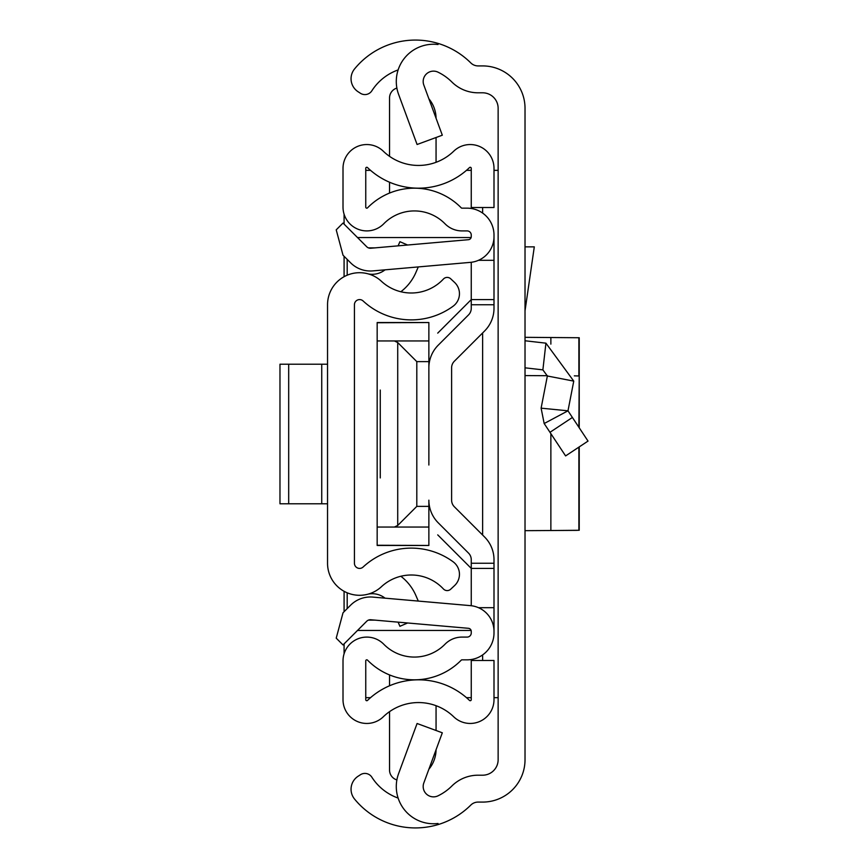 <?xml version="1.0" encoding="UTF-8"?>
<svg xmlns="http://www.w3.org/2000/svg" width="868" height="868" viewBox="0 0 868 868"><rect width="100%" height="100%" fill="white"/><g stroke="black" fill="none" stroke-linecap="round" stroke-linejoin="round"><path stroke-width="1.3" d="M525.021 108.305L525.021 759.695A42.391 42.391 0 0 1 482.63 802.086L478.084 802.086A10.34 10.34 0 0 0 470.792 805.092A78.576 78.576 0 0 1 438.036 824.6L438.036 823.482A37.226 37.226 0 0 1 398.586 773.659L417.085 723.5L442.311 732.798L423.812 782.958A10.34 10.34 0 0 0 438.036 795.826A51.7 51.7 0 0 0 451.848 786.017A37.226 37.226 0 0 1 478.084 775.2L482.63 775.2A15.505 15.505 0 0 0 498.134 759.695L498.134 108.305A15.505 15.505 0 0 0 482.63 92.8L478.084 92.8A37.226 37.226 0 0 1 451.848 81.983A51.7 51.7 0 0 0 438.036 72.174A10.34 10.34 0 0 0 423.812 85.042L442.311 135.202L417.085 144.5L398.586 94.341A37.226 37.226 0 0 1 438.036 44.518L438.036 43.4A78.576 78.576 0 0 1 470.792 62.908A10.34 10.34 0 0 0 478.084 65.914L482.63 65.914A42.391 42.391 0 0 1 525.021 108.305M398.13 69.928A51.7 51.7 0 0 0 372.014 90.543L371.851 90.804A8.268 8.268 0 0 1 360.404 93.256L358.126 91.769A15.505 15.505 0 0 1 354.545 68.952A78.576 78.576 0 0 1 438.036 43.4L438.036 44.518M438.036 823.482L438.036 824.6A78.576 78.576 0 0 1 354.545 799.048A15.505 15.505 0 0 1 358.126 776.231L360.404 774.744A8.268 8.268 0 0 1 371.851 777.196L372.014 777.457A51.7 51.7 0 0 0 398.13 798.072M498.134 170.345L494 170.345M494 697.655L498.134 697.655M365.754 170.345L370.549 170.345M466.474 170.345L471.259 170.345M471.259 697.655L466.474 697.655M370.549 697.655L365.754 697.655M344.086 653.821L344.086 643.882M344.086 611.712L344.086 591.292M344.086 276.708L344.086 256.288M344.086 224.118L344.086 214.179M525.021 367.826L542.88 369.866L547.361 375.996L541.111 408.166L544.171 423.53L541.111 408.166L567.987 410.814L544.171 423.53L565.6 455.917L588.027 441.085L572.392 417.465L549.976 432.307M525.021 340.766L545.929 343.164L573.759 381.117L547.361 375.996M573.759 381.117L567.987 410.814L572.392 417.465M525.021 246.859L534.297 246.859L525.021 310.831M525.021 337.326L579.227 337.739L579.227 427.794L579.227 375.985L574.334 375.844M525.021 530.673L577.068 530.359M579.216 530.272L550.865 530.532L550.865 433.664M525.021 375.584L547.415 375.703M578.88 427.273L579.227 375.985M327.54 304.766L327.54 563.234A32.051 32.051 0 0 0 381.399 586.735A43.942 43.942 0 0 1 443.407 588.949A5.165 5.165 0 0 0 450.709 589.198L454.528 585.629A15.505 15.505 0 0 0 453.107 561.78A70.829 70.829 0 0 0 363.106 567.032A5.165 5.165 0 0 1 354.426 563.234L354.426 304.766A5.165 5.165 0 0 1 363.106 300.968A70.829 70.829 0 0 0 453.107 306.22A15.505 15.505 0 0 0 454.528 282.371L450.709 278.802A5.165 5.165 0 0 0 443.407 279.051A43.942 43.942 0 0 1 381.399 281.265A32.051 32.051 0 0 0 327.54 304.766M398.119 622.15L399.92 626.305L407.624 622.974M400.842 576.254A48.424 48.424 0 0 1 415.88 595.502L418.289 601.079M385.056 598.171A20.68 20.68 0 0 0 368.282 594.092M398.119 245.85L399.92 241.695L407.624 245.026M385.056 269.829A20.68 20.68 0 0 1 368.282 273.908M418.289 266.921L415.88 272.498A48.424 48.424 0 0 1 400.842 291.746M279.973 364.213L288.686 364.213L288.686 503.787L279.973 503.787L279.973 364.213M327.54 503.787L321.735 503.787L321.735 364.213L288.686 364.213M321.735 364.213L327.54 364.213M321.735 503.787L288.686 503.787M451.61 367.826L451.61 500.174A9.309 9.309 0 0 0 454.333 506.749A9.309 9.309 0 0 1 451.61 500.174A9.309 9.309 0 0 0 454.333 506.749L484.615 537.032A32.051 32.051 0 0 1 494 559.697L494 568.41L471.259 568.41L471.259 605.723L471.259 559.697A9.309 9.309 0 0 0 468.536 553.111L438.253 522.84A32.051 32.051 0 0 1 428.868 500.174L428.868 545.462L377.168 545.256L377.168 340.95L394.397 340.95L397.718 342.534L416.803 361.62L428.868 361.62L428.868 402.98L428.868 367.826A32.051 32.051 0 0 1 438.253 345.16L468.536 314.889A9.309 9.309 0 0 0 471.259 308.303L471.259 262.277L471.259 299.59L494 299.59L494 308.303A32.051 32.051 0 0 1 484.615 330.968L454.333 361.251A9.309 9.309 0 0 0 451.61 367.826A9.309 9.309 0 0 1 454.333 361.251M428.868 465.02L428.868 402.98M494 236.617L494 235.044A26.886 26.886 0 0 0 467.125 208.157L461.993 208.157A1.031 1.031 0 0 1 461.255 207.853A65.653 65.653 0 0 0 367.533 207.853A1.031 1.031 0 0 1 365.754 207.126L365.754 168.316A1.031 1.031 0 0 1 367.511 167.578A73.411 73.411 0 0 0 469.501 167.578A1.031 1.031 0 0 1 471.259 168.316L471.259 207.517L494 207.517L494 168.316A23.783 23.783 0 0 0 453.704 151.216A50.659 50.659 0 0 1 383.309 151.216A23.783 23.783 0 0 0 343.012 168.316L343.012 207.126A23.783 23.783 0 0 0 383.764 223.781A42.912 42.912 0 0 1 445.013 223.781A23.783 23.783 0 0 0 461.993 230.91L467.125 230.91A4.134 4.134 0 0 1 471.259 235.044L471.259 236.617A3.103 3.103 0 0 1 468.427 239.698L370.82 248.237A5.165 5.165 0 0 1 366.719 246.751L343.023 223.054L336.22 229.846L343.023 255.225L350.629 262.83A27.917 27.917 0 0 0 372.806 270.903L470.413 262.364A25.845 25.845 0 0 0 494 236.617L494 299.59M494 631.383A25.845 25.845 0 0 0 470.413 605.636L372.806 597.097A27.917 27.917 0 0 0 350.629 605.17L343.023 612.775L336.22 638.154L343.023 644.946L366.719 621.249A5.165 5.165 0 0 1 370.82 619.763L468.427 628.302A3.103 3.103 0 0 1 471.259 631.383L471.259 632.956A4.134 4.134 0 0 1 467.125 637.09L461.993 637.09A23.783 23.783 0 0 0 445.013 644.219A42.912 42.912 0 0 1 383.764 644.219A23.783 23.783 0 0 0 343.012 660.874L343.012 699.684A23.783 23.783 0 0 0 383.309 716.784A50.659 50.659 0 0 1 453.704 716.784A23.783 23.783 0 0 0 494 699.684L494 660.483L471.259 660.483L471.259 699.684A1.031 1.031 0 0 1 469.501 700.422A73.411 73.411 0 0 0 367.511 700.422A1.031 1.031 0 0 1 365.754 699.684L365.754 660.874A1.031 1.031 0 0 1 367.533 660.147A65.653 65.653 0 0 0 461.255 660.147A1.031 1.031 0 0 1 461.993 659.843L467.125 659.843A26.886 26.886 0 0 0 494 632.956L494 568.41M468.536 314.889A9.309 9.309 0 0 0 471.259 308.303A9.309 9.309 0 0 1 468.536 314.889M471.259 559.697A9.309 9.309 0 0 0 468.536 553.111L438.253 522.84L468.536 553.111M478.507 260.302L494 260.302M478.507 607.698L494 607.698M389.537 685.774L389.537 674.935M396.882 779.931A10.34 10.34 0 0 1 389.537 770.024L389.537 711.662M436.061 749.735A31.02 31.02 0 0 1 428.89 769.2M436.061 705.706L436.061 730.498M389.537 193.065L389.537 182.226M396.882 88.069A10.34 10.34 0 0 0 389.537 97.975L389.537 156.338M436.061 137.502L436.061 162.294M428.89 98.8A31.02 31.02 0 0 1 436.061 118.265M380.271 477.942L380.271 390.058M357.518 630.45L471.107 630.45M471.107 237.55L357.518 237.55M347.189 259.38L347.189 275.21M347.189 592.79L347.189 608.62M471.259 568.41L437.732 534.883M437.732 333.117L471.259 299.59M377.168 340.95L377.168 322.744L428.868 322.538L428.868 361.62M377.168 527.05L428.868 527.05M428.868 506.38L416.803 506.38L397.718 525.466L397.718 342.534M394.397 527.05L397.718 525.466M428.868 340.95L394.397 340.95M482.63 207.517L482.63 213.083M482.63 332.954L482.63 535.046M482.63 654.917L482.63 660.483M545.929 343.164L542.88 369.866M578.88 337.771L578.88 375.952M550.865 344.119L550.865 337.468M578.88 447.129L578.88 530.229M471.259 563.245L494 563.245M471.259 304.755L494 304.755M374.835 620.11L368.455 620.11M368.455 247.89L374.835 247.89M416.803 361.62L416.803 506.38M579.227 530.261L579.227 446.901L579.227 530.261M377.168 545.462L428.868 545.462M377.168 322.538L428.868 322.538"/></g></svg>
